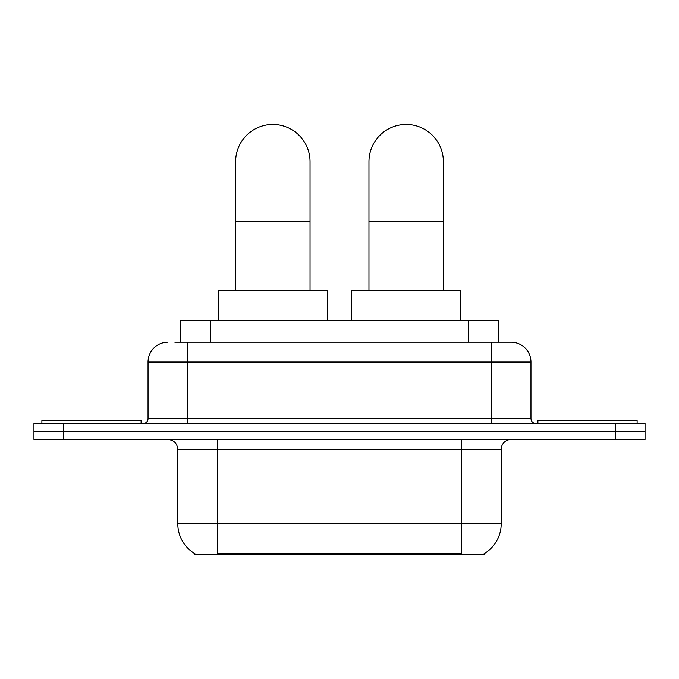 <?xml version="1.0" encoding="UTF-8"?>
<svg xmlns="http://www.w3.org/2000/svg" width="679" height="679" viewBox="0 0 679 679"><rect width="100%" height="100%" fill="white"/><g stroke="black" fill="none" stroke-linecap="round" stroke-linejoin="round"><path stroke-width="1.02" d="M180.792 342.224L180.792 320.403L498.208 320.403L498.208 342.224M484.339 553.546L484.339 554.522L194.661 554.522L194.661 553.546M194.958 553.725A34.722 34.722 0 0 1 177.796 523.772L217.475 523.772L217.475 553.725L461.525 553.725L461.525 523.772L501.204 523.772L501.204 449.371A9.922 9.922 0 0 1 511.126 439.449M177.796 523.772L177.796 449.371C177.211 443.345 173.9 440.034 167.874 439.449M484.042 553.725A34.722 34.722 0 0 0 501.204 523.772M63.707 423.577L645.05 423.577L645.05 431.513L33.95 431.513L33.95 439.449L63.707 439.449L63.707 431.513L33.95 431.513L33.95 423.577L63.707 423.577L63.707 431.513L645.05 431.513L645.05 439.449L63.707 439.449M175.275 342.224L511.126 342.224A19.844 19.844 0 0 1 530.961 362.068L530.961 418.612C531.258 421.625 532.913 423.28 535.926 423.577M174.826 342.224L187.718 342.224L187.718 362.068L148.039 362.068L148.039 418.612A4.957 4.957 0 0 1 143.074 423.577M167.874 342.224A19.844 19.844 0 0 0 148.039 362.068M530.961 362.068L491.282 362.068L491.282 342.224L511.126 342.224M141.088 423.577L141.088 420.598L41.886 420.598L41.886 423.577M637.114 423.577L637.114 420.598L537.912 420.598L537.912 423.577M235.63 290.646L235.63 161.678A37.201 37.201 0 0 1 272.831 124.478A37.201 37.201 0 0 1 310.04 161.678A37.201 37.201 0 0 0 272.831 124.478M310.04 290.646L310.04 161.678M327.397 320.403L327.397 290.646L218.273 290.646L218.273 320.403M368.96 290.646L368.96 161.678A37.201 37.201 0 0 1 406.169 124.478A37.201 37.201 0 0 1 443.37 161.678A37.201 37.201 0 0 0 406.169 124.478M443.37 290.646L443.37 161.678M460.727 320.403L460.727 290.646L351.603 290.646L351.603 320.403M457.553 554.522L457.553 553.546M221.447 554.522L221.447 553.546M210.549 342.224L210.549 320.403M468.451 342.224L468.451 320.403M461.525 439.449L461.525 449.371L177.796 449.371M501.204 449.371L461.525 449.371L461.525 523.772L217.475 523.772L217.475 439.449M615.293 439.449L615.293 423.577M187.718 423.577L187.718 418.612L530.961 418.612M148.039 418.612L187.718 418.612L187.718 362.068L491.282 362.068L491.282 423.577M235.63 221.201L310.04 221.201M368.96 221.201L443.37 221.201"/></g></svg>
